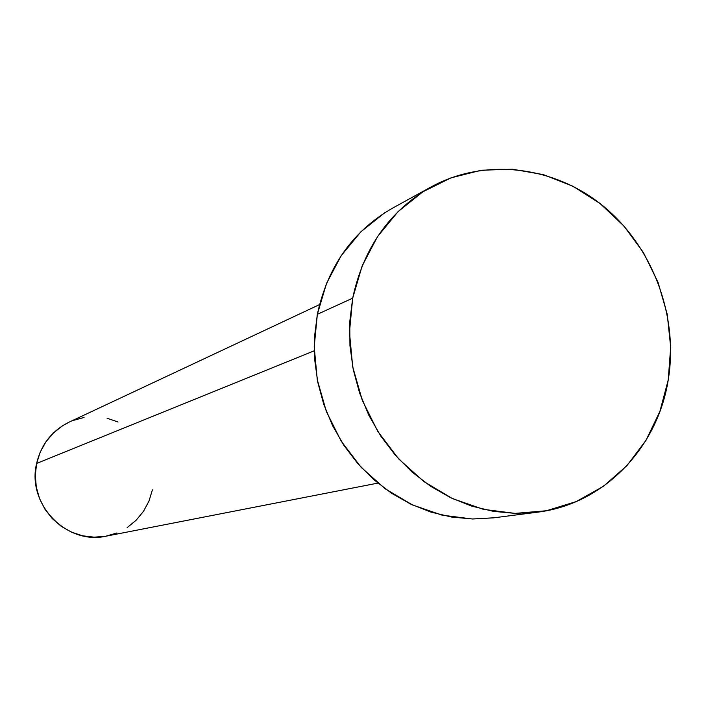 <?xml version="1.0" encoding="UTF-8"?>
<svg xmlns="http://www.w3.org/2000/svg" width="706" height="706" viewBox="0 0 706 706"><rect width="100%" height="100%" fill="white"/><g stroke="black" fill="none" stroke-linecap="round" stroke-linejoin="round"><path stroke-width="1.06" d="M319.527 304.595L69.109 422.144C51.988 430.678 41.169 444.445 36.624 463.445L314.258 350.785L36.624 463.445C26.51 503.987 66.646 545.473 106.341 536.119L377.86 483.116M352.673 298.179C363.493 247.868 389.615 210.794 431.022 186.966C485.304 157.217 554.731 165.963 603.948 206.664C653.138 247.471 678.74 316.606 668.22 379.987C657.498 448.31 603.559 504.296 537.301 512.212L515.442 513.403L493.406 511.356L471.626 506.078L450.516 497.651L430.501 486.205L411.96 471.952L395.289 455.149L380.808 436.123L368.823 415.234L359.566 392.898L353.238 369.556L349.947 345.675L349.761 321.724L352.673 298.179L317.347 314.311L352.673 298.179L362.178 265.853L377.534 236.625L398.052 211.624L422.876 191.803L450.975 177.859L481.201 170.252L512.397 169.193L543.373 174.62L572.972 186.252L600.135 203.602L623.901 225.991L643.431 252.563L658.054 282.347L667.241 314.285L670.682 347.228L668.22 379.987L659.907 411.395L646.016 440.288L626.99 465.572L603.471 486.275L576.299 501.551L546.453 510.738L515.071 513.394L483.345 509.326L452.546 498.612L423.927 481.598L398.661 458.926L377.825 431.472L362.284 400.346L352.7 366.829L349.461 332.297L352.673 298.179M430.475 187.266L392.483 208.191C352.806 231.021 327.76 266.391 317.347 314.311L314.523 336.736L314.664 359.53L317.771 382.255L323.789 404.459L332.597 425.7L344.025 445.565L357.836 463.657L373.756 479.63L391.459 493.176L410.601 504.049L430.784 512.053L451.628 517.057L472.72 518.989L493.662 517.842L536.639 512.3M494.253 517.772L472.367 518.989L442 515.142L412.533 504.958L385.185 488.799L361.057 467.248L341.175 441.144L326.375 411.554L317.259 379.669L314.214 346.805L317.347 314.311L326.481 283.521L341.21 255.643L360.89 231.771L384.673 212.815M152.39 489.911L148.975 501.075L143.486 511.32L136.117 520.278L127.151 527.594M116.922 532.977L105.803 536.216L94.242 537.178L82.664 535.81L71.527 532.156L61.272 526.349L52.297 518.619L44.963 509.247L39.554 498.612L36.297 487.131L35.309 475.253L36.624 463.445L40.198 452.175L45.881 441.877L53.435 432.954L62.569 425.744L69.338 422.038M72.912 420.52L84.076 417.467M107.091 418.243L118.07 422.011"/></g></svg>
